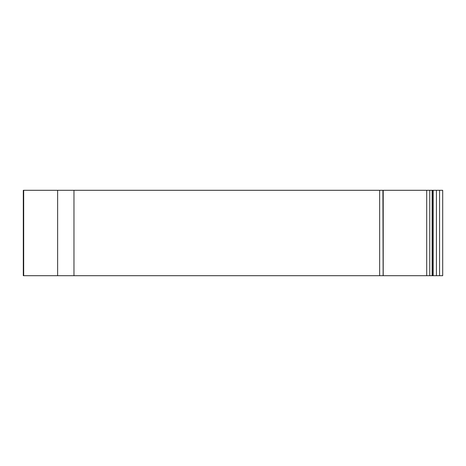 <?xml version="1.0" encoding="UTF-8"?>
<svg xmlns="http://www.w3.org/2000/svg" width="466" height="466" viewBox="0 0 466 466"><rect width="100%" height="100%" fill="white"/><g stroke="black" fill="none" stroke-linecap="round" stroke-linejoin="round"><path stroke-width="0.7" d="M382.912 190.297L383.122 275.703L382.912 190.297L379.644 190.297L379.644 275.703L382.912 275.703M429.745 190.297L429.745 275.703L383.163 275.703L383.163 190.297L442.7 190.297L442.7 275.703L442.7 190.297M433.176 190.297L433.176 275.703L436.444 275.703L436.444 190.297M439.566 190.297L439.566 275.703L442.7 275.703M439.566 275.703L436.444 275.703M433.176 275.703L432.454 275.703L432.454 190.297M429.745 275.703L432.454 275.703M379.644 190.297L23.3 190.297L23.3 275.703L379.644 275.703M383.209 275.703L383.209 190.297M426.699 190.297L426.699 275.703M432.128 190.297L432.128 275.703M23.684 190.297L23.684 275.703M73.966 190.297L73.966 275.703M57.633 190.297L57.633 275.703"/></g></svg>
